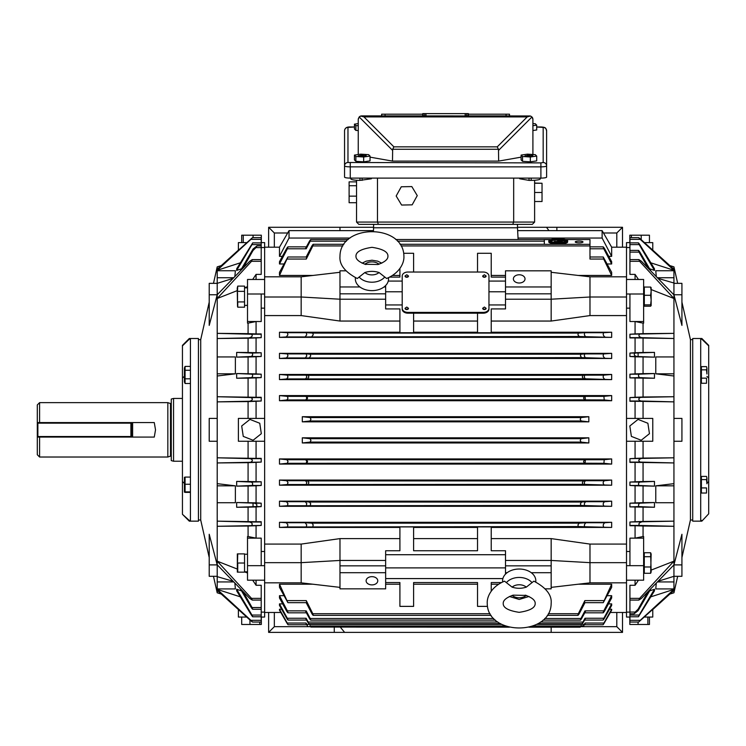<?xml version="1.0" encoding="UTF-8"?>
<svg xmlns="http://www.w3.org/2000/svg" width="746" height="746" viewBox="0 0 746 746"><rect width="100%" height="100%" fill="white"/><g stroke="black" fill="none" stroke-linecap="round" stroke-linejoin="round"><path stroke-width="1.12" d="M185.073 378.809L185.073 383.5L184.393 381.849L184.393 368.03L185.073 366.389L185.073 378.809L190.435 378.809M190.435 383.5L185.073 383.5M190.435 366.389L185.073 366.389M190.435 370.249L185.073 370.249M237.526 292.684L237.526 300.601M244.548 301.916L237.741 301.916L237.741 307.193L244.548 307.193L244.548 286.1L237.741 286.1L237.526 290.716M237.741 286.1L237.237 288.161L237.526 306.531M244.548 291.369L237.741 291.369M247.513 305.431L246.031 305.403M244.548 305.431L247.513 305.31M244.548 571.809L247.513 571.809M244.548 554.231L247.513 554.231M244.548 563.016L237.741 563.016L237.741 572.154L244.548 572.154L244.548 553.886L237.741 553.886L237.526 561.878M237.34 572.154L237.34 553.886M237.741 572.154L237.526 571.016M184.411 492.155L184.411 477.291M190.435 491.894L185.073 491.894L185.073 492.369L185.073 477.552M190.435 477.076L185.073 477.076M190.435 484.247L185.073 484.247M190.435 492.369L185.073 492.369M379.052 272.523L386.624 278.482C399.53 273.111 404.369 263.012 403.903 256.26L403.903 256.223C403.754 223.455 340.036 223.586 339.98 256.307L339.98 256.344C339.206 264.625 344.969 272.01 357.278 278.51L364.85 272.542A9.204 6.509 -0 0 0 379.052 272.523C374.259 270.985 369.531 270.994 364.85 272.542M355.422 277.708A16.608 11.74 -0 0 0 355.338 278.901A16.608 11.74 -0 0 0 371.965 290.632A16.608 11.74 -0 0 0 388.554 278.873A16.608 11.74 -0 0 0 388.47 277.689M364.841 264.261L377.989 264.513C384.712 262.126 388.023 259.375 387.929 256.26L387.929 256.26C388.153 251.943 382.838 248.968 372.002 247.327C361.111 248.95 355.758 251.943 355.963 256.307L355.963 256.316C355.87 259.421 359.19 262.163 365.894 264.522M512.101 587.13L504.529 581.171C491.623 586.533 486.774 596.632 487.241 603.383C487.334 636.142 551.061 636.161 551.163 603.374C551.956 595.094 546.193 587.689 533.875 581.162L526.303 587.13A9.204 6.509 180 0 0 512.101 587.13C516.885 588.678 521.622 588.678 526.303 587.13M535.731 581.964A16.608 11.74 180 0 0 535.815 580.77A16.608 11.74 180 0 0 519.197 569.03A16.608 11.74 180 0 0 502.59 580.78A16.608 11.74 180 0 0 502.683 581.964M526.303 595.411L513.155 595.149C506.431 597.527 503.121 600.269 503.224 603.383L503.224 603.383C503 607.71 508.315 610.694 519.151 612.335C530.042 610.722 535.386 607.729 535.19 603.374L535.19 603.374C535.283 600.269 531.973 597.527 525.249 595.149M406.766 309.478L408.472 308.266L406.766 307.054L405.05 308.266L406.766 309.478M405.05 308.266L405.05 308.35A1.716 1.212 0 0 0 405.05 308.35A1.716 1.212 0 0 0 406.766 309.562A1.716 1.212 0 0 0 408.472 308.35A1.716 1.212 0 0 0 408.472 308.312L408.472 308.266M484.387 309.478L486.103 308.266L484.387 307.054L482.671 308.266L484.387 309.478M482.671 308.266L482.671 308.35A1.716 1.212 0 0 0 482.671 308.35A1.716 1.212 0 0 0 484.387 309.562A1.716 1.212 0 0 0 486.103 308.35A1.716 1.212 0 0 0 486.094 308.303L486.103 308.35M406.766 277.195L408.472 275.983L406.766 274.77L405.05 275.983L406.766 277.195M405.05 276.02A1.716 1.212 0 0 0 405.05 276.057A1.716 1.212 0 0 0 406.766 277.27A1.716 1.212 0 0 0 408.472 276.057A1.716 1.212 0 0 0 408.472 276.02M484.387 277.195L486.103 275.983L484.387 274.77L482.671 275.983L484.387 277.195M482.671 276.02A1.716 1.212 0 0 0 482.671 276.057A1.716 1.212 0 0 0 484.387 277.27A1.716 1.212 0 0 0 486.103 276.057A1.716 1.212 0 0 0 486.094 276.02M579.129 241.098A3.879 0.858 0 0 0 575.25 241.956A3.879 0.858 0 0 0 579.129 242.804A3.879 0.858 0 0 0 583.008 241.956A3.879 0.858 0 0 0 579.129 241.098M371.946 576.658A5.819 4.112 180 0 0 366.118 580.78A5.819 4.112 180 0 0 371.946 584.892A5.819 4.112 180 0 0 377.765 580.78A5.819 4.112 180 0 0 371.946 576.658M519.207 274.77A5.819 4.112 0 0 0 513.379 278.883A5.819 4.112 0 0 0 519.207 283.004A5.819 4.112 0 0 0 525.025 278.883A5.819 4.112 0 0 0 519.207 274.77M558.213 242.907A9.428 2.07 -0 0 0 567.641 240.837A9.428 2.07 -0 0 0 558.213 238.757A9.428 2.07 -0 0 0 548.786 240.837A9.428 2.07 -0 0 0 558.213 242.907M548.786 240.837L548.786 241.946A9.428 2.07 0 0 0 558.213 244.017A9.428 2.07 0 0 0 567.641 241.946L567.641 240.837M557.644 240.044A8.672 1.912 -0 0 0 549.914 241.387M558.213 238.925A8.672 1.912 -0 0 0 549.541 240.837A8.672 1.912 -0 0 0 558.213 242.739A8.672 1.912 -0 0 0 566.885 240.837A8.672 1.912 -0 0 0 558.213 238.925M581.162 420.977L580.192 419.271L581.059 417.564L588.836 416.706L302.307 416.706L302.307 421.844L588.836 421.844L581.162 420.977L309.982 420.977L302.307 421.844M302.307 416.706L310.094 417.564L310.961 419.271L309.982 420.977M588.836 437.818L588.836 442.956L581.059 442.098L580.192 440.392L581.162 438.685L588.836 437.818L302.307 437.818L309.982 438.685L310.961 440.392L310.094 442.098L302.307 442.956L302.307 437.818M585.405 399.94L585.078 396.368L584.314 396.443L583.558 398.15L584.631 399.865L604.232 399.94L611.664 400.723L279.48 400.723L286.912 399.94L288.031 398.159L287.238 396.368L279.48 395.585L279.48 400.723M306.513 399.865L307.585 398.15L306.83 396.443L306.074 396.368L306.867 398.159L305.739 399.94L584.631 399.865M585.601 378.94C584.146 377.737 583.95 376.469 585.023 375.145L582.943 375.322L582.3 377.038L583.465 378.744L611.664 379.602L279.48 379.602L286.716 378.94L288.003 377.047L287.303 375.145L279.48 374.464L279.48 379.602M307.688 378.744L308.844 377.038L308.201 375.322L306.13 375.145L306.839 377.047L305.543 378.94L583.465 378.744M585.824 357.949C584.239 356.691 583.95 355.348 584.948 353.921L580.938 354.201L580.416 355.917L581.656 357.623L611.664 358.481L279.48 358.481L286.492 357.949L287.965 355.935L287.369 353.921L279.48 353.352L279.48 358.481M309.487 357.623L310.728 355.917L310.205 354.201L306.196 353.921L306.793 355.935L305.319 357.949L581.656 357.623M586.048 336.931C584.37 335.644 583.969 334.236 584.864 332.707L578.327 333.089L577.936 334.795L579.232 336.511L611.664 337.369L279.48 337.369L286.268 336.931L287.891 334.823L287.452 332.707L279.48 332.231L279.48 337.369M311.912 336.511L313.217 334.795L312.816 333.089L306.28 332.707L306.727 334.823L305.105 336.931L579.232 336.511M584.948 505.741C583.95 504.296 584.239 502.953 585.824 501.713L581.656 502.039L580.416 503.746L580.938 505.462L611.664 506.31L279.48 506.31L287.369 505.741L287.965 503.727L286.492 501.713L279.48 501.181L279.48 506.31M310.205 505.462L310.728 503.746L309.487 502.039L305.319 501.713L306.793 503.727L306.196 505.741L580.938 505.462M585.023 484.518C583.95 483.175 584.146 481.916 585.601 480.722L583.465 480.918L582.3 482.625L582.943 484.34L611.664 485.198L279.48 485.198L287.303 484.518L288.003 482.615L286.716 480.722L279.48 480.06L279.48 485.198M308.201 484.34L308.844 482.625L307.688 480.918L305.543 480.722L306.839 482.615L306.13 484.518L582.943 484.34M584.864 526.956C583.978 525.417 584.37 524.009 586.048 522.732L579.232 523.151L577.936 524.867L578.327 526.573L611.664 527.431L491.232 527.431M312.816 526.573L313.217 524.867L311.912 523.151L305.105 522.732L306.727 524.839L306.28 526.956L578.327 526.573M585.078 463.294L585.405 459.723L584.631 459.797L583.558 461.513L584.314 463.219L603.906 463.294L611.664 464.077L279.48 464.077L287.238 463.294L288.031 461.504L286.912 459.723L279.48 458.939L279.48 464.077M306.83 463.219L307.585 461.513L306.513 459.797L305.739 459.723L306.867 461.504L306.074 463.294L584.314 463.219M305.105 522.732L286.268 522.732L287.891 524.839L287.452 526.956L279.48 527.431L399.912 527.431M588.836 442.956L302.307 442.956M279.48 458.939L611.664 458.939L611.664 464.077M611.664 506.31L611.664 501.181L279.48 501.181M611.664 485.198L611.664 480.06L279.48 480.06M491.232 538.612L551.163 538.612L589.983 544.086L626.509 544.086L626.509 315.577L589.983 315.577L551.163 321.05L491.232 321.05M399.912 538.612L339.98 538.612L301.17 544.086L264.634 544.086L264.634 441.25L264.634 612.121L264.634 582.84L301.17 582.84L339.98 587.372M611.664 527.431L611.664 522.293L279.48 522.293L279.48 527.431M407.903 272.029A5.707 4.038 0 0 0 402.197 276.057L402.197 308.35A5.707 4.038 0 0 0 407.903 312.387L483.24 312.387A5.707 4.038 0 0 0 488.956 308.35L488.956 276.057A5.707 4.038 0 0 0 483.24 272.029L407.903 272.029M505.508 281.074L488.956 281.074M505.508 277.102L491.232 277.102L491.232 253.286L477.533 253.286L477.533 272.029M413.61 272.029L413.61 253.286L403.689 253.286M399.912 268.457L399.912 277.102L389.673 277.102M402.197 281.074L388.265 281.074M385.645 304.946L402.197 304.946L402.197 309.152A5.707 4.038 0 0 0 407.903 313.189L483.24 313.189A5.707 4.038 0 0 0 488.956 309.152L488.956 304.946L505.508 304.946M399.912 332.744L413.61 332.744L399.912 332.865L399.912 308.919L385.645 308.919L385.645 299.211L339.98 299.211L339.98 321.05L301.17 315.577L264.634 315.577L264.634 418.413L264.634 247.541L264.634 276.822L301.17 276.822L301.17 297.001L264.634 297.001M413.61 332.744L413.61 313.189M477.533 313.189L477.533 332.744L491.232 332.744L491.232 308.919L505.508 308.919L505.508 299.211L551.163 299.211L551.163 321.05M566.503 241.387A8.672 1.912 -0 0 0 558.782 240.044M552.021 242.17L554.213 242.17M562.204 242.17L564.396 242.17M557.644 240.473L557.644 239.363L558.782 239.363L558.782 240.799L564.489 240.799L565.058 242.002M550.753 239.569L544.319 239.569L544.319 244.324L589.983 244.324L589.983 239.522L565.673 239.569M283.741 263.972L279.48 263.972L287.369 248.791C288.366 246.32 288.077 246.32 286.492 248.782L279.48 261.697L279.48 263.972M282.389 256.335L279.48 256.335L279.48 247.187L264.634 247.187M608.764 256.335L611.664 256.335L611.664 247.187L602.115 230.635L602.115 238.049L518.032 238.049M604.652 248.782C603.066 246.32 602.777 246.32 603.775 248.791C602.777 246.32 603.066 246.32 604.652 248.782L611.664 261.697L611.664 263.972L607.412 263.972M611.664 263.972L603.775 248.791L589.983 248.791L589.983 257.006L603.253 257.006L611.664 272.318L611.664 275.451L578.243 275.451M505.508 275.451L491.232 275.451L491.232 277.102M551.163 272.29L589.983 276.822L626.509 276.822L626.509 247.541L629.932 247.541M392.527 275.451L399.912 275.451L399.912 277.102M312.91 275.451L279.48 275.451L287.891 257.006L279.48 272.318L279.48 275.451M287.891 257.006L306.727 257.006L306.28 259.058L312.816 245.947C313.581 243.83 313.273 243.821 311.912 245.938L306.158 257.006M305.319 248.782C306.904 246.32 307.193 246.32 306.196 248.791L310.205 241.172C311.073 239.074 310.84 239.074 309.487 241.163L306.373 246.851M346.424 241.172L310.205 241.172C311.073 239.074 310.84 239.074 309.487 241.163M477.533 321.05L413.61 321.05M477.533 332.231L413.61 332.231M399.912 321.05L339.98 321.05M477.533 582.561L413.61 582.561L413.61 584.211L477.533 584.211L477.533 582.561L477.533 606.377L487.464 606.377M477.533 538.612L413.61 538.612M477.533 527.431L413.61 527.431M551.163 538.612L551.163 560.451L505.508 560.451L505.508 550.744L491.232 550.744L491.232 526.918L477.533 526.918L477.533 550.744L413.61 550.744L413.61 526.918L399.912 526.918L399.912 550.744L385.645 550.744L385.645 588.846L339.98 588.846L339.98 572.704L385.645 572.704M385.645 584.211L399.912 584.211L399.912 582.561L385.645 582.561M339.98 538.612L339.98 560.451L385.645 560.451M611.664 337.369L611.664 332.231L491.232 332.231M399.912 332.231L279.48 332.231M611.664 358.481L611.664 353.352L279.48 353.352M611.664 379.602L611.664 374.464L279.48 374.464M611.664 400.723L611.664 395.585L279.48 395.585M588.836 416.706L588.836 421.844M505.508 291.77L488.956 291.77M402.197 291.77L385.645 291.77M611.664 595.69L603.775 610.871C602.777 613.343 603.066 613.343 604.652 610.881L611.664 597.966L611.664 595.69L607.412 595.69M283.741 595.69L279.48 595.69L279.48 597.966L286.492 610.881C288.077 613.343 288.376 613.343 287.369 610.871L279.48 595.69M611.664 603.887L603.85 618.247C602.777 620.551 602.973 620.551 604.437 618.257L611.664 605.435L611.664 603.887L608.466 603.887M282.687 603.887L279.48 603.887L279.48 605.435L286.716 618.257C288.17 620.551 288.366 620.551 287.303 618.247L279.48 603.887M626.509 612.475L610.321 612.475L604.232 623.059L611.664 610.144L611.664 609.24L609.529 609.24M281.624 609.24L279.48 609.24L279.48 610.144L286.912 623.059L280.822 612.475L264.634 612.475M312.91 584.211L279.48 584.211L279.48 587.344L287.891 602.656L279.48 584.211M629.932 612.121L626.509 612.121L626.509 441.25L652.769 441.25L652.769 418.413L626.509 418.413L626.509 242.618L629.932 242.618M498.608 584.211L491.232 584.211L491.232 582.561L491.232 591.186M611.664 584.211L603.253 602.656L611.664 587.344L611.664 584.211L578.243 584.211M505.508 567.893L385.645 567.893M611.664 458.939L604.232 459.723L603.906 463.294M611.664 522.293L604.875 522.732C603.197 524.009 602.805 525.417 603.691 526.956M286.268 522.732L279.48 522.293M491.232 526.918L477.533 526.918M413.61 526.918L399.912 526.918M611.664 480.06L604.437 480.722C602.973 481.916 602.777 483.175 603.85 484.518M611.664 501.181L604.652 501.713C603.066 502.953 602.777 504.296 603.775 505.741M611.664 332.231L603.691 332.707C602.805 334.236 603.197 335.644 604.875 336.931M477.533 332.744L491.232 332.744M611.664 353.352L603.775 353.921C602.777 355.348 603.066 356.691 604.652 357.949M611.664 374.464L603.85 375.145C602.777 376.469 602.973 377.737 604.437 378.94M611.664 395.585L603.906 396.368L604.232 399.94M589.983 244.324L589.983 259.058L603.691 259.058L611.664 275.451M306.158 602.656L311.912 613.725C313.273 615.842 313.572 615.842 312.816 613.716L306.28 600.605L306.727 602.656L287.891 602.656M603.253 602.656L584.426 602.656L584.864 600.605L578.327 613.716C577.572 615.832 577.87 615.842 579.232 613.725L584.985 602.656M306.373 612.811L309.487 618.499C310.83 620.597 311.073 620.588 310.205 618.49L306.196 610.871C307.203 613.343 306.914 613.343 305.319 610.881M585.824 610.881C584.239 613.343 583.95 613.343 584.948 610.871L580.938 618.49C580.071 620.588 580.313 620.588 581.656 618.499L584.771 612.811M306.559 620.057L307.688 622.052C309.003 624.122 309.17 624.113 308.201 622.043L306.13 618.247C307.193 620.551 306.998 620.551 305.543 618.257M585.601 618.257C584.146 620.551 583.95 620.551 585.023 618.247L582.943 622.043C581.973 624.113 582.15 624.113 583.465 622.052L584.584 620.057M611.664 609.24L603.906 623.05C602.805 625.195 602.917 625.195 604.232 623.059L603.887 623.637M306.513 624.402C307.781 626.444 307.884 626.444 306.83 624.393C307.884 626.444 307.781 626.444 306.513 624.402C307.781 626.444 307.884 626.444 306.83 624.393L306.074 623.05L287.238 623.05L279.48 609.24M585.405 623.059C584.081 625.195 583.978 625.195 585.078 623.05L584.314 624.393C583.26 626.444 583.363 626.444 584.631 624.402C583.363 626.444 583.26 626.444 584.314 624.393L536.56 624.393M611.664 256.335L602.115 238.049M603.253 257.006L603.691 259.058M585.078 623.05L603.906 623.05C602.805 625.195 602.917 625.195 604.232 623.059M585.023 618.247L603.85 618.247C602.777 620.551 602.973 620.551 604.437 618.257M584.948 610.871L603.775 610.871C602.777 613.343 603.066 613.343 604.652 610.881M548.357 613.716L578.327 613.716C577.572 615.832 577.87 615.842 579.232 613.725M544.739 618.49L580.938 618.49C580.071 620.588 580.313 620.588 581.656 618.499M540.552 622.043L582.943 622.043C581.973 624.113 582.15 624.113 583.465 622.052M583.82 625.707L580.91 626.006M286.492 248.782C288.077 246.32 288.366 246.32 287.369 248.791L306.196 248.791M286.912 623.059C288.236 625.195 288.348 625.195 287.238 623.05C288.348 625.195 288.236 625.195 286.912 623.059L287.257 623.637M306.074 623.05C307.175 625.195 307.063 625.195 305.739 623.059M306.13 618.247L287.303 618.247C288.366 620.551 288.17 620.551 286.716 618.257M306.196 610.871L287.369 610.871C288.376 613.343 288.077 613.343 286.492 610.881M373.504 230.635L289.038 230.635L289.038 238.049L279.48 256.335M350.014 238.049L289.038 238.049M342.806 245.947L312.816 245.947C313.581 243.83 313.273 243.821 311.912 245.938M311.912 613.725C313.273 615.842 313.572 615.842 312.816 613.716L490.047 613.716M309.487 618.499C310.83 620.597 311.073 620.588 310.205 618.49L493.656 618.49M307.688 622.052C309.003 624.122 309.17 624.113 308.201 622.043L497.852 622.043M581.059 625.568C579.922 627.61 579.959 627.61 581.162 625.568C579.959 627.61 579.922 627.61 581.059 625.568C579.922 627.61 579.959 627.61 581.162 625.568M310.877 627.06L509.518 627.172M310.094 625.568C311.222 627.61 311.185 627.61 309.982 625.568C311.185 627.61 311.222 627.61 310.094 625.568M518.106 239.522L517.491 227.782L373.653 227.782L517.491 227.782L517.491 224.35L532.327 224.35L358.817 224.35L356.532 222.066L358.817 224.35M373.466 231.372L373.653 224.35L517.491 224.35M505.508 554.716L385.645 554.716M502.888 578.588L385.645 578.588M399.912 582.561L399.912 606.377L413.61 606.377L413.61 582.561M501.452 582.561L491.232 582.561M505.508 560.451L505.508 574.131M589.983 544.086L589.983 562.661L551.163 560.451L551.163 565.841L505.508 565.841M551.163 565.841L551.163 572.704L531.264 572.704M507.14 572.704L505.508 572.704M551.163 572.704L551.163 588.846L545.298 588.846M505.508 286.958L551.163 286.958L551.163 270.817L505.508 270.817L505.508 299.211M551.163 286.958L551.163 293.821L505.508 293.821M551.163 293.821L551.163 299.211L589.983 297.001L626.509 297.001M629.932 617.045L626.509 617.045L626.509 582.84L589.983 582.84L589.983 562.661L626.509 562.661M589.983 276.822L589.983 315.577M589.983 582.84L551.163 587.372M301.17 544.086L301.17 562.661L339.98 560.451L339.98 565.841L385.645 565.841M339.98 565.841L339.98 572.704M264.634 562.661L301.17 562.661L301.17 582.84M385.645 285.531L385.645 299.211M345.836 270.817L339.98 270.817L339.98 293.821L385.645 293.821M339.98 293.821L339.98 299.211L301.17 297.001L301.17 315.577M339.98 286.958L359.88 286.958M384.013 286.958L385.645 286.958M339.98 272.29L301.17 276.822M557.644 242.31L559.351 242.189L557.066 242.189L557.644 242.739M554.791 241.685L562.204 241.555L554.791 241.434L554.213 241.555L554.791 242.581M557.644 240.799L565.058 240.93M402.197 308.35L402.197 309.152M488.956 308.35L488.956 309.152M173.548 461.224L171.263 460.608L171.263 399.054L173.548 398.439L173.548 461.224L182.444 461.224M37.3 437.081L39.585 437.081L39.585 457.018L37.3 454.734L37.3 404.929L39.585 402.644L167.831 402.644L167.831 457.018L170.694 456.067L171.263 456.645M39.585 437.081L154.273 437.081L155.522 429.836L154.273 422.581L130.904 422.581A0.569 0.569 0 0 1 131.473 423.15L131.473 436.513L131.473 423.15A0.569 0.569 0 0 0 130.904 422.581L130.904 423.15L37.869 423.15L37.869 436.513L130.904 436.513L130.904 423.15L131.473 423.15M37.3 422.581L130.904 422.581M39.585 402.644L39.585 422.581M548.944 230.635L546.51 227.278L622.509 227.278L622.509 247.187M339.98 230.635L339.98 227.278L373.653 227.278M517.491 227.278L546.51 227.278M268.635 247.187L268.635 227.278L339.98 227.278M287.676 232.985L274.341 232.985L274.341 247.187M268.635 227.278L274.341 232.985M616.802 247.187L616.802 232.985L603.467 232.985M616.802 232.985L622.509 227.278M339.98 626.743L344.633 632.384L268.635 632.384L268.635 612.475M551.163 627.172L551.163 632.384L344.633 632.384M622.509 612.475L622.509 632.384L551.163 632.384M580.509 626.677L616.802 626.677L616.802 612.475M622.509 632.384L616.802 626.677M274.341 612.475L274.341 626.677L310.634 626.677M274.341 626.677L268.635 632.384M371.433 178.098L371.433 178.77L359.954 180.383A9.129 1.585 180 0 1 350.825 178.798L350.825 178.098M540.318 178.098L540.318 178.798A9.129 1.585 180 0 1 531.189 180.383L529.026 180.383L529.026 178.098M534.612 180.271L534.612 222.066L532.327 224.35L534.612 222.066L513.677 222.066L513.677 178.098M356.532 180.271L356.532 222.066L513.677 222.066L512.726 224.35M377.476 178.098L377.476 222.066L378.418 224.35M362.127 180.383L362.127 178.098M529.026 180.383L519.72 178.77L519.72 178.098M381.644 115.9L381.644 114.185L385.076 114.185L385.076 115.9L422.74 115.9L422.74 113.616L468.404 113.616L468.404 115.9L509.499 115.9L509.499 114.185L509.499 115.9M361.577 115.9L530.117 115.956M423.206 113.616L423.206 115.9L424.651 115.9L424.651 113.616M465.159 113.616L465.159 115.9L467.947 115.9L467.947 113.616M347.972 162.497A3.422 3.376 -0 0 0 344.549 165.864L344.549 177.11A5.707 0.988 180 0 0 350.256 178.098L540.897 178.098A5.707 0.988 180 0 0 546.604 177.11L546.604 165.864A5.707 0.988 180 0 1 540.897 166.862L350.256 166.862A5.707 0.988 180 0 1 344.549 165.864L344.549 130.783A3.422 3.376 -0 0 1 347.972 127.407L347.972 162.497L540.897 162.889L543.172 162.497L543.172 127.407L536.7 127.016M543.172 127.407A3.422 3.376 -0 0 1 546.604 130.783L546.604 165.864A3.422 3.376 -0 0 0 543.172 162.497M521.109 157.145L498.654 161.108L392.489 161.108L370.035 157.145M498.654 161.108L498.487 149.284L392.657 149.284L392.489 161.108M359.861 116.413L359.18 116.973L360.738 116.031L363.955 116.908L393.907 146.859L497.237 146.859L527.198 116.908L530.415 116.031L531.963 116.973L532.905 119.323L532.905 154.497M358.248 154.525L358.248 119.323L359.18 116.973L358.276 118.903M361.027 115.956L360.29 116.189M393.907 146.859L392.657 149.284M361.67 115.9L360.738 116.031M532.877 118.903L532.737 118.278M532.635 117.999L532.383 117.514M532.224 117.281L530.872 116.199M497.237 146.859L498.487 149.284M468.404 114.185L509.499 114.185M385.076 114.185L422.74 114.185M425.985 113.616L425.985 115.9M422.861 113.616L422.861 115.9M468.292 113.616L468.292 115.9M466.502 113.616L466.502 115.9M532.905 123.575L535.274 123.724L536.7 125.151L536.7 129.981L532.905 130.531M536.7 125.151L532.905 125.701M370.035 156.073L370.035 160.903L363.666 161.835L355.861 161.332L354.443 159.914L354.443 155.084L360.812 154.152L368.608 154.655L370.035 156.073L363.666 156.996L355.861 156.501L354.443 155.084M362.071 156.101L362.211 154.851L360.859 154.898L361.409 155.765M360.868 155.494L358.304 155.811L362.267 156.296L363.619 156.259L363.125 155.774L363.041 156.278M366.146 155.578L363.125 155.774M366.165 155.336L363.33 155.727M362.584 156.287L362.696 155.336L363.367 155.42M362.696 155.336L362.211 154.851M363.666 161.835L363.666 156.996M355.861 161.332L355.861 156.501M536.7 156.073L536.7 160.903L530.331 161.835L522.526 161.332L521.109 159.914L521.109 155.084L527.478 154.152L535.274 154.655L536.7 156.073L530.331 156.996L522.526 156.501L521.109 155.084M528.737 156.101L528.877 154.851L527.525 154.898L528.075 155.765M527.534 155.494L524.97 155.811L528.933 156.296L530.285 156.259L529.791 155.774L529.707 156.278M532.812 155.578L529.791 155.774M532.831 155.336L529.996 155.727M529.25 156.287L529.362 155.336L530.033 155.42M529.362 155.336L528.877 154.851M530.331 161.835L530.331 156.996M522.526 161.332L522.526 156.501M358.248 130.559L355.861 130.41L354.443 128.993L354.443 124.153L358.248 123.603M358.248 125.729L355.861 125.58L354.443 124.153M355.861 130.41L355.861 125.58M356.532 202.716L349.109 202.716L349.109 185.717L356.532 185.717M349.109 196.142L356.532 196.142M349.109 185.717L349.109 181.865L356.532 181.865M534.612 183.255L542.034 183.255L534.612 183.059M542.034 183.255L542.034 192.487L534.612 192.487M542.034 192.487L542.034 201.523L534.612 201.523M417.256 195.62L411.82 186.584L401.273 186.78L396.173 196.011L401.618 205.047L412.156 204.842L417.256 195.62M261.212 239.345L250.908 239.345L252.484 237.629L261.212 237.629L261.212 244.604L251.971 244.604L252.698 242.888L236.669 268.821L236.669 270.406L241.508 268.784M261.212 242.888L252.698 242.888M261.212 244.604L261.212 261.296L251.533 261.296L252.269 259.589L249.677 261.296L217.207 294.763L209.216 325.387L209.216 283.349L217.207 283.349L232.864 278.463M261.212 259.589L252.269 259.589M261.212 245.9L256.997 245.9L253.043 249.015L240.38 270.742M261.212 247.607L255.962 247.607L256.997 245.9M217.207 592.79L217.207 576.313L209.216 576.313L213.477 576.313L217.207 592.79L221.292 594.068L238.384 609.538L238.384 617.045L246.684 617.045M209.216 557.532L200.711 520.018L198.427 520.018M200.711 520.018L200.711 339.644L198.427 339.644M200.711 339.644L209.216 302.13M213.477 283.349L217.207 266.872L221.292 265.595L238.384 250.124L238.384 242.618L246.684 242.618M217.207 576.313L217.207 564.899L209.216 564.899L209.216 534.276L217.207 564.899L217.207 441.25L209.216 441.25L209.216 418.413L217.207 418.413L217.207 376.003L235.372 373.821L217.207 373.821L217.207 376.003M235.372 373.821L235.372 356.942L217.207 356.942L217.207 294.866M234.878 276.374L235.372 270.742L217.207 270.742L217.207 266.872M261.212 247.541L264.634 247.541L264.634 242.618L261.212 242.618M256.074 279.47L256.074 274.388L261.212 274.388L261.212 261.296M261.212 308.154L264.634 308.154M261.212 293.999L261.212 321.517L247.513 321.517L247.513 279.47L264.634 279.47L264.634 293.999L247.513 293.999M248.082 352.513L236.669 352.42L236.669 357.12L251.253 356.485C252.763 355.45 253.043 354.313 252.092 353.063L261.212 352.774L248.082 352.513L248.082 338.218L217.207 338.507L261.212 337.649L261.212 333.928L256.074 333.928L256.074 321.517L248.082 323.139L247.513 323.139L247.513 321.517M256.074 352.774L256.074 337.929L261.212 337.649M256.074 373.895L236.669 373.532L236.669 378.241L251.365 377.607C252.857 376.543 253.062 375.406 251.971 374.184L261.212 374.184L256.074 373.895L256.074 356.747L261.212 356.485L251.253 356.485M248.082 418.413L248.082 401.581L217.207 401.861L261.212 401.003L261.212 397.282L256.074 397.282L256.074 377.877L261.212 377.607L251.365 377.607M256.074 418.413L256.074 401.292L261.212 401.003M248.082 481.515L236.669 481.422L236.669 486.131L251.971 485.478C253.062 484.275 252.857 483.128 251.365 482.056L261.212 481.785L248.082 481.515L248.082 462.66L217.207 462.94L261.212 462.082L261.212 458.37L256.074 458.37L256.074 441.25M256.074 481.785L256.074 462.38L261.212 462.082M256.074 502.841L236.669 502.515L236.669 507.271L255.962 506.599C257.566 505.228 257.081 504.082 254.507 503.177L261.212 503.177L256.074 502.841L256.074 485.767L261.212 485.478L251.971 485.478M261.212 565.664L247.513 565.664L247.513 580.192L264.634 580.192L264.634 565.664L261.212 565.664L261.212 538.146L256.074 538.146L248.082 536.523L248.082 526.014L217.207 526.294L261.212 525.436L261.212 521.734L256.074 521.734L256.074 506.944L261.212 506.599L255.962 506.599M247.513 565.664L247.513 538.146L256.074 538.146L256.074 525.734L261.212 525.436M261.212 551.508L264.634 551.508M240.408 588.958L251.253 607.552C252.763 609.724 253.043 609.724 252.092 607.552L261.212 607.552L261.212 585.274L256.074 585.274L256.074 580.192M261.212 617.045L264.634 617.045L264.634 612.121L261.212 612.121M264.634 418.413L264.634 441.25L238.384 441.25L238.384 418.413L264.634 418.413M217.207 483.66L235.372 485.842L235.372 502.72L217.207 502.72M256.074 521.734L217.207 521.156L249.677 522.013C252.232 522.881 252.847 524.018 251.533 525.436M248.082 521.445L248.082 507.187L256.074 506.944M236.669 507.271L248.082 507.187M248.082 502.599L248.082 486.028L256.074 485.767M236.669 486.131L248.082 486.028M217.207 576.649L232.864 581.199M234.878 583.288L235.372 588.92L217.207 588.92M240.296 596.828L217.207 589.387L250.908 620.318C252.987 622.416 252.791 622.416 250.311 620.318C252.791 622.416 252.987 622.416 250.908 620.318L261.212 620.318L261.212 622.033L252.484 622.033M236.669 589.256L236.669 590.841L251.365 615.058C252.857 617.231 253.062 617.231 251.971 615.058L236.669 589.256L241.527 590.888M256.074 397.282L217.207 396.723L250.908 397.581C252.987 398.83 252.791 399.968 250.311 401.003M248.082 397.003L248.082 378.147L256.074 377.877M236.669 378.241L248.082 378.147M248.082 373.634L248.082 357.026L256.074 356.747M236.669 357.12L248.082 357.026M217.207 283.349L217.207 294.763L209.216 294.763M250.908 239.345L217.207 270.276L240.296 262.834M209.216 441.25L217.207 441.25L217.207 418.413M256.074 458.37L217.207 457.802L250.311 458.659C252.791 459.695 252.987 460.841 250.908 462.082M248.082 458.081L248.082 441.25M248.082 401.581L256.074 401.292M248.082 526.014L256.074 525.734M252.68 279.47L256.074 274.388M254.507 503.177L236.669 502.515M261.212 503.177L261.212 506.599M243.149 267.917L253.043 250.479L255.962 247.607M253.043 250.479L253.043 249.015M253.043 506.665L253.043 503.14M217.207 564.797L249.677 598.367L252.269 600.073L251.533 598.367L217.207 561.169L237.237 569.03M261.212 598.367L251.533 598.367M256.074 585.274L252.68 580.192M247.513 573.003L244.548 571.856M217.207 590.366L250.311 620.318M261.212 607.552L261.212 620.318M249.677 337.649C252.232 336.791 252.847 335.653 251.533 334.227L217.207 333.369L248.082 333.649L248.082 323.139M261.212 334.227L251.533 334.227M248.082 338.218L256.074 337.929M256.074 333.928L248.082 333.649M261.212 397.581L250.908 397.581M261.212 458.659L250.311 458.659M248.082 462.66L256.074 462.38M261.212 522.013L249.677 522.013M252.484 237.629L217.207 269.297M237.237 290.632L217.207 298.493L251.533 261.296M244.548 287.807L247.513 286.66M251.253 607.552C252.763 609.724 253.043 609.724 252.092 607.552L243.112 591.718M261.212 615.058L251.971 615.058C253.062 617.231 252.857 617.231 251.365 615.058M252.092 353.063L236.669 352.42M261.212 353.063L261.212 356.485M251.971 374.184L236.669 373.532M261.212 374.184L261.212 377.607M251.365 482.056L236.669 481.422M261.212 482.056L261.212 485.478M236.669 270.406L251.971 244.604M209.216 564.899L209.216 576.313M247.513 538.146L247.513 536.523L248.082 536.523M217.207 270.742L217.207 283.014M233.573 277.726L217.207 277.726M217.207 356.942L217.207 373.821M233.573 581.936L217.207 581.936M235.372 485.842L217.207 485.842M261.324 617.045L261.324 624.467L241.695 624.467L241.695 617.045M259.757 624.467L259.757 622.033M249.947 624.467L249.947 619.991M241.695 425.975L243.261 436.401L253.08 440.261L261.324 433.687L259.757 423.262L249.947 419.401L241.695 425.975M241.695 242.618L241.695 235.195L243.261 235.195L243.261 242.618M243.261 235.195L253.08 235.195L253.08 237.629M253.08 235.195L261.324 235.195L261.324 242.618M629.932 620.318L640.236 620.318L638.66 622.033L629.932 622.033L629.932 615.058L639.182 615.058L638.445 616.774L654.475 590.841L654.475 589.256L649.635 590.879M629.932 616.774L638.445 616.774M629.932 615.058L629.932 598.367L639.611 598.367L638.874 600.073L641.467 598.367L673.936 564.899L681.928 534.276L681.928 576.313L673.936 576.313L658.289 581.199M629.932 600.073L638.874 600.073M629.932 613.762L634.156 613.762L638.11 610.648L650.773 588.92M629.932 612.056L635.182 612.056L634.156 613.762M673.936 266.872L673.936 283.349L681.928 283.349L677.676 283.349L673.936 266.872L669.852 265.595L652.769 250.124L652.769 242.618L644.469 242.618M681.928 302.13L690.432 339.644L692.717 339.644M690.432 339.644L690.432 520.018L692.717 520.018M690.432 520.018L681.928 557.532M677.676 576.313L673.936 592.79L669.852 594.068L652.769 609.538L652.769 617.045L644.469 617.045M673.936 283.349L673.936 294.763L681.928 294.763L681.928 325.387L673.936 294.763L673.936 418.413L681.928 418.413L681.928 441.25L673.936 441.25L673.936 483.66L655.771 485.842L673.936 485.842L673.936 483.66M655.771 485.842L655.771 502.72L673.936 502.72L673.936 564.797M656.266 583.288L655.771 588.92L673.936 588.92L673.936 592.79M635.07 580.192L635.07 585.274L629.932 585.274L629.932 598.367M629.932 551.508L626.509 551.508M629.932 565.664L629.932 538.146L643.63 538.146L643.63 580.192L626.509 580.192L626.509 565.664L643.63 565.664M643.061 507.149L654.475 507.243L654.475 502.543L639.9 503.177C638.389 504.212 638.11 505.35 639.061 506.599L629.932 506.888L643.061 507.149L643.061 521.445L673.936 521.156L629.932 522.013L629.932 525.734L635.07 525.734L635.07 538.146L643.061 536.523L643.63 536.523L643.63 538.146M635.07 506.888L635.07 521.734L629.932 522.013M635.07 485.767L654.475 486.131L654.475 481.422L639.779 482.056C638.287 483.119 638.091 484.257 639.182 485.478L629.932 485.478L635.07 485.767L635.07 502.916L629.932 503.177L639.9 503.177M643.061 441.25L643.061 458.081L673.936 457.802L629.932 458.659L629.932 462.38L635.07 462.38L635.07 481.785L629.932 482.056L639.779 482.056M635.07 441.25L635.07 458.37L629.932 458.659M643.061 378.147L654.475 378.241L654.475 373.532L639.182 374.184C638.082 375.387 638.287 376.534 639.779 377.607L629.932 377.877L643.061 378.147L643.061 397.003L673.936 396.723L629.932 397.581L629.932 401.292L635.07 401.292L635.07 418.413M635.07 377.877L635.07 397.282L629.932 397.581M635.07 356.821L654.475 357.147L654.475 352.392L635.182 353.063C633.587 354.434 634.072 355.581 636.636 356.485L629.932 356.485L635.07 356.821L635.07 373.895L629.932 374.184L639.182 374.184M629.932 293.999L643.63 293.999L643.63 279.47L626.509 279.47L626.509 293.999L629.932 293.999L629.932 321.517L635.07 321.517L643.061 323.139L643.061 333.649L673.936 333.369L629.932 334.227L629.932 337.929L635.07 337.929L635.07 352.718L629.932 353.063L635.182 353.063M643.63 293.999L643.63 321.517L635.07 321.517L635.07 333.928L629.932 334.227M629.932 308.154L626.509 308.154M650.736 270.705L639.9 252.111C638.389 249.938 638.11 249.938 639.061 252.111L629.932 252.111L629.932 274.388L635.07 274.388L635.07 279.47M673.936 376.003L655.771 373.821L655.771 356.942L673.936 356.942M635.07 337.929L673.936 338.507L641.467 337.649C638.912 336.782 638.296 335.644 639.611 334.227M643.061 338.218L643.061 352.476L635.07 352.718M654.475 352.392L643.061 352.476M643.061 357.064L643.061 373.634L635.07 373.895M654.475 373.532L643.061 373.634M673.936 283.014L658.289 278.463M656.266 276.374L655.771 270.742L673.936 270.742M650.857 262.834L673.936 270.276L640.236 239.345C638.156 237.247 638.362 237.247 640.842 239.345C638.362 237.247 638.156 237.247 640.236 239.345L629.932 239.345L629.932 237.629L638.66 237.629M654.475 270.406L654.475 268.821L639.779 244.604C638.287 242.431 638.091 242.431 639.182 244.604L654.475 270.406L649.626 268.774M635.07 462.38L673.936 462.94L640.236 462.082C638.156 460.832 638.362 459.695 640.842 458.659M643.061 462.66L643.061 481.515L635.07 481.785M654.475 481.422L643.061 481.515M643.061 486.028L643.061 502.636L635.07 502.916M654.475 502.543L643.061 502.636M673.936 576.313L673.936 564.899L681.928 564.899M640.236 620.318L673.936 589.387L650.857 596.828M681.928 418.413L673.936 418.413L673.936 441.25M635.07 401.292L673.936 401.861L640.842 401.003C638.362 399.968 638.156 398.821 640.236 397.581M643.061 401.581L643.061 418.413M643.061 458.081L635.07 458.37M643.061 333.649L635.07 333.928M638.464 580.192L635.07 585.274M636.636 356.485L654.475 357.147M629.932 356.485L629.932 353.063M647.994 591.746L638.11 609.184L635.182 612.056M638.11 609.184L638.11 610.648M638.11 352.998L638.11 356.523M673.936 294.866L641.467 261.296L638.874 259.589L639.611 261.296L673.936 298.493L651.146 289.56M629.932 261.296L639.611 261.296M635.07 274.388L638.464 279.47M643.63 286.66L644.665 287.061M673.936 269.297L640.842 239.345M629.932 252.111L629.932 239.345M641.467 522.013C638.921 522.871 638.296 524.009 639.611 525.436L673.936 526.294L643.061 526.014L643.061 536.523M629.932 525.436L639.611 525.436M643.061 521.445L635.07 521.734M635.07 525.734L643.061 526.014M629.932 462.082L640.236 462.082M629.932 401.003L640.842 401.003M643.061 397.003L635.07 397.282M629.932 337.649L641.467 337.649M638.66 622.033L673.936 590.366M651.146 570.103L673.936 561.169L639.611 598.367M644.32 572.732L643.63 573.003M639.9 252.111C638.389 249.938 638.11 249.938 639.061 252.111L648.032 267.945M629.932 244.604L639.182 244.604C638.091 242.431 638.287 242.431 639.779 244.604M639.061 506.599L654.475 507.243M629.932 506.599L629.932 503.177M639.182 485.478L654.475 486.131M629.932 485.478L629.932 482.056M639.779 377.607L654.475 378.241M629.932 377.607L629.932 374.184M654.475 589.256L639.182 615.058M681.928 294.763L681.928 283.349M643.63 321.517L643.63 323.139L643.061 323.139M673.936 588.92L673.936 576.649M657.58 581.936L673.936 581.936M673.936 502.72L673.936 485.842M657.58 277.726L673.936 277.726M655.771 373.821L673.936 373.821M706.518 383.257L701.399 383.257L701.399 378.147L706.518 378.147L706.518 383.257L706.518 378.147M701.399 378.147L701.399 369.829L706.518 369.829L706.928 373.988L706.928 368.226L706.518 369.829M701.399 369.829L701.399 366.622L706.518 366.622L706.928 368.226L706.518 366.622M706.518 493.041L701.399 493.041L701.399 487.921L706.518 487.921L706.518 493.041L706.518 487.921M701.399 487.921L701.399 479.603L706.518 479.603L706.928 483.762L706.928 478.009L706.518 479.603M701.399 479.603L701.399 476.405L706.518 476.405L706.928 478.009L706.518 476.405M629.82 242.618L629.82 235.195L631.386 235.195L631.386 237.629M631.386 235.195L641.206 235.195L641.206 239.671M641.206 235.195L649.449 235.195L649.449 242.618M629.82 425.975L631.386 436.401L641.206 440.261L649.449 433.687L647.882 423.262L638.072 419.401L629.82 425.975M649.449 617.045L649.449 624.467L629.82 624.467L629.82 617.045M647.882 624.467L647.882 617.045M638.072 624.467L638.072 622.033M644.32 305.683L644.32 304.862L650.633 304.862L651.146 305.543L650.633 306.224L644.32 306.224L643.63 304.993M644.32 304.862L644.32 295.285L650.633 295.285L651.146 300.069L650.633 304.862M644.32 295.285L644.32 287.061L650.633 287.061L651.146 291.173L650.633 295.285M651.146 287.742L650.633 287.061M651.118 287.583L651.146 305.543L650.633 306.224M650.633 573.292L644.32 573.292L644.264 554.716L644.32 552.739L650.633 552.739L651.146 554.036L650.633 573.292L651.146 571.995L650.633 552.739M644.32 556.702L650.633 556.702M644.32 566.979L650.633 566.979M130.904 437.081L131.473 436.513A0.569 0.569 0 0 1 130.904 437.081L37.869 437.081A0.569 0.569 0 0 1 37.3 436.513L37.3 423.15L37.3 436.513A0.569 0.569 0 0 0 37.869 437.081L37.3 436.513M37.3 423.15A0.569 0.569 0 0 1 37.869 422.581L37.3 423.15M708.7 513.808L701.846 521.156L708.7 513.808L708.7 481.543L706.928 483.249M701.846 520.475L700.708 520.438L700.708 339.225L701.846 339.188L701.846 338.507L692.717 338.507L692.717 521.156L701.846 521.156M701.846 338.507L708.7 345.361L708.7 481.543M701.846 339.188L708.7 345.855M708.7 378.119L706.928 376.413M182.444 514.302L189.297 520.475L189.297 521.156L182.444 514.302M182.444 513.808L182.444 345.361L189.297 338.507L198.427 338.507L198.427 521.156L189.297 521.156M189.297 338.507L189.297 339.188L190.435 339.225L190.435 520.438L189.297 520.475M182.444 345.855L189.297 339.188M184.393 376.245L182.444 378.119M184.393 483.417L182.444 481.543M379.015 264.224A9.204 6.509 -0 0 0 364.859 264.243M384.498 277.298A14.827 10.481 180 0 1 359.404 277.325M512.129 595.429A9.204 6.509 180 0 0 526.284 595.429M506.655 582.356A14.827 10.481 0 0 1 531.749 582.346M581.059 442.098L310.094 442.098M305.105 336.931L286.268 336.931M305.319 357.949L286.492 357.949M305.543 378.94L286.716 378.94M305.739 399.94L286.912 399.94M306.13 484.518L287.303 484.518M306.074 463.294L287.238 463.294M306.196 505.741L287.369 505.741M306.28 526.956L287.452 526.956M544.319 241.172L397.506 241.172M305.739 459.723L286.912 459.723M584.631 459.797L306.513 459.797M585.405 459.723L604.232 459.723M579.232 523.151L311.912 523.151M586.048 522.732L604.875 522.732M305.543 480.722L286.716 480.722M583.465 480.918L307.688 480.918M585.601 480.722L604.437 480.722M305.319 501.713L286.492 501.713M581.656 502.039L309.487 502.039M585.824 501.713L604.652 501.713M306.28 332.707L287.452 332.707M578.327 333.089L312.816 333.089M584.864 332.707L603.691 332.707M306.196 353.921L287.369 353.921M580.938 354.201L310.205 354.201M584.948 353.921L603.775 353.921M306.13 375.145L287.303 375.145M582.943 375.322L308.201 375.322M585.023 375.145L603.85 375.145M306.074 396.368L287.238 396.368M584.314 396.443L306.83 396.443M585.078 396.368L603.906 396.368M589.983 245.947L401.106 245.947M306.28 259.058L287.452 259.058M306.28 600.605L287.452 600.605M584.864 600.605L603.691 600.605M501.844 624.393L306.83 624.393M581.162 438.685L309.982 438.685M581.059 417.564L310.094 417.564M561.635 241.685L561.635 242.581M564.489 241.051L564.489 242.152M551.937 241.051L551.937 242.152M407.903 312.387L407.903 313.189M483.24 312.387L483.24 313.189M171.263 403.017L170.508 403.558L170.508 456.104M132.62 422.581L132.62 437.081M556.87 230.635L556.87 227.278M334.273 627.172L334.273 632.384M359.954 178.098L359.954 180.383M531.189 180.383L531.189 178.098M540.897 178.098L540.897 162.889M350.256 178.098L350.256 162.889M354.443 127.016L347.972 127.407M527.198 116.908L363.955 116.908M392.489 150.282L359.18 116.973M531.963 116.973L498.654 150.282M506.077 114.185L506.077 115.9M244.548 287.853L247.513 287.853M381.765 263.179L377.774 261.165L372.002 260.214L366.109 261.165L362.099 263.198M509.369 596.474L519.207 599.448L529.035 596.474M626.509 247.187L611.664 247.187M589.983 239.522L565.524 239.522M550.902 239.522L395.762 239.522M348.168 239.522L310.728 239.522M517.64 230.635L602.115 230.635M589.983 246.851L603.188 246.851M584.286 624.738L603.113 624.738M584.314 620.057L603.141 620.057M584.36 612.811L603.188 612.811M306.793 246.851L287.965 246.851M306.867 624.738L288.031 624.738M306.839 620.057L288.003 620.057M306.793 612.811L287.965 612.811M544.319 244.287L400.061 244.287M343.859 244.287L313.217 244.287M310.243 626.006L505.639 626.006M577.936 615.375L547.303 615.375M491.101 615.375L313.217 615.375M580.416 620.14L543.004 620.14M495.4 620.14L310.728 620.14M582.3 623.675L537.922 623.675M500.473 623.675L308.844 623.675M583.558 626.006L532.765 626.006M580.192 627.172L528.877 627.172M279.48 247.187L289.038 230.635M559.351 242.189L559.351 242.72M557.066 242.189L557.066 242.72M562.204 241.555L562.204 242.525M554.213 241.555L554.213 242.525M551.359 240.93L551.359 242.002M39.585 457.018L167.831 457.018M170.508 403.558L167.831 402.644M173.548 398.439L182.444 398.439M344.549 130.783C344.82 128.07 346.722 126.792 350.256 126.96L354.443 126.96M546.604 130.783C545.634 128.564 546.715 127.249 540.897 126.96L536.7 126.96M261.212 600.073L252.269 600.073M261.212 609.268L252.661 609.268M261.212 616.774L252.698 616.774M629.932 259.589L638.874 259.589M629.932 250.395L638.492 250.395M629.932 242.888L638.445 242.888M700.708 381.579L701.399 382.269M700.708 368.3L701.399 367.619M700.708 491.362L701.399 492.043M700.708 478.083L701.399 477.393M643.63 288.292L644.32 287.611M643.63 554.67L644.32 553.98M643.63 571.371L644.32 572.051"/></g></svg>
